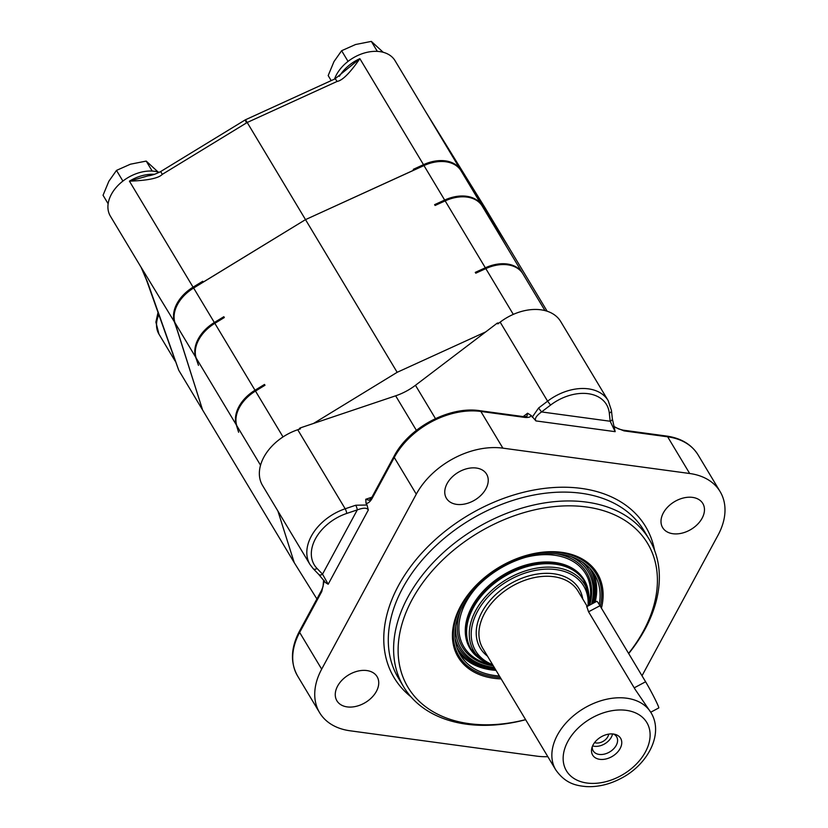 <?xml version="1.0" encoding="UTF-8"?>
<svg xmlns="http://www.w3.org/2000/svg" width="828" height="828" viewBox="0 0 828 828"><rect width="100%" height="100%" fill="white"/><g stroke="black" fill="none" stroke-linecap="round" stroke-linejoin="round"><path stroke-width="1.24" d="M316.896 598.965L294.24 562.657L178.765 370.292L147.477 281.955L141.246 267.547M415.728 169.326A202.26 139.311 149 0 0 413.286 169.336L413.783 170.154A202.26 139.311 -31 0 1 413.917 170.154L423.967 165.569A34.724 23.919 -31 0 1 460.917 170.589L464.974 177.088A202.26 139.311 -31 0 1 465.088 177.12L508.723 247.22L484.701 207.207M294.24 562.657L277.887 511.021M177.275 330.041A202.26 139.311 -31 0 0 177.223 330.155L202.581 409.964L174.925 322.63A34.724 23.919 -31 0 1 193.638 288.02L203.129 282.213A202.26 139.311 -31 0 1 203.212 282.1L202.715 281.282L193.069 287.171L129.427 181.156C147.705 180.514 158.666 178.237 162.298 174.356L247.199 122.492C245.016 118.953 244.726 118.984 246.33 122.585M195.625 357.116L198.472 365.355L196.122 357.944A34.724 23.919 -31 0 1 214.835 323.334L224.326 317.528L223.829 316.71L214.338 322.516A34.724 23.919 149 0 0 195.625 357.116L174.925 322.63M255.003 390.236A34.724 23.919 -31 0 0 236.29 424.847L238.63 432.257L236.777 425.664A34.724 23.919 -31 0 1 255.49 391.064L264.981 385.258L264.494 384.44L255.003 390.236L214.835 323.334M177.223 330.155L174.346 321.802A34.724 23.919 -31 0 1 193.069 287.171M201.214 283.393A202.26 139.311 -31 0 1 202.715 281.282M203.129 282.213L305.501 219.627L203.212 282.1M366.048 503.372L365.738 499.274L369.164 500.278L371.969 497.11A3.467 1.646 28.4 0 0 372.155 498.363C370.116 501.82 368.087 503.486 366.048 503.372L367.032 505.008L355.719 505.235L345.183 508.785A45.136 31.091 149 0 0 309.972 564.468L262.528 485.436A45.136 31.091 -31 0 1 297.738 429.742L300.45 428.832L299.953 428.014L313.522 423.45L397.161 372.31L247.199 122.492L337.068 81.444C342.419 80.554 350.016 72.957 359.859 58.653L423.501 164.668A34.724 23.919 -31 0 1 460.471 169.688L464.591 176.302A202.26 139.311 149 0 0 464.456 176.261M141.288 267.62L110.352 216.098A34.724 23.919 -31 0 1 130.1 176.426A34.724 23.919 -31 0 1 159.286 172.338M141.143 267.33L174.346 321.802M141.122 267.299L146.411 279.812A27.779 16.394 -19.6 0 0 147.477 281.955M178.765 370.292L171.727 350.875A27.779 16.394 -19.6 0 0 172.804 353.007M475.189 191.879A27.779 16.653 148.2 0 1 475.282 192.013A27.779 16.653 148.2 0 1 475.365 192.158L484.897 207.538M460.471 169.688L425.954 112.184L475.365 192.158M465.088 177.12L464.591 176.302M423.501 164.668L413.286 169.336M334.522 79.095A34.724 23.919 -31 0 1 355.222 56.749A34.724 23.919 -31 0 1 395.028 60.661L426.099 112.432M413.783 170.154L305.501 219.627L413.917 170.154M464.974 177.088L508.723 247.22L547.153 311.235M522.271 272.805A34.724 23.919 -31 0 0 485.332 267.796L475.272 272.381L475.769 273.199L485.819 268.614A34.724 23.919 149 0 1 522.768 273.633L481.617 205.075A34.724 23.919 149 0 0 444.667 200.065L434.617 204.651L435.114 205.468L445.164 200.883A34.724 23.919 -31 0 1 482.113 205.903M547.825 756.668A69.448 47.827 -31 0 1 536.855 756.15L350.047 730.782A69.448 47.827 -31 0 1 319.618 712.691A69.448 47.827 -31 0 1 321.678 669.148L416.287 494.171A69.448 47.827 -31 0 1 502.875 448.145L689.683 473.502A69.448 47.827 -31 0 1 720.112 491.594A69.448 47.827 -31 0 1 718.052 535.147L642.01 675.772M319.618 712.691L297.594 676C290.183 662.648 290.814 647.713 299.467 631.195L321.574 590.302A3.467 1.646 28.4 0 0 321.761 591.565L324.286 580.604M367.032 505.008L368.315 510.007C367.146 507.667 363.471 507.626 357.292 509.893A3.467 0.766 -108.6 0 0 355.719 505.235M328.188 584.237L325.528 582.643L318.739 574.415A3.467 2.484 136 0 0 322.537 574.166L328.188 584.237L368.315 510.007M298.918 429.349A202.26 139.311 -31 0 1 299.953 428.014M263.066 386.428A202.26 139.311 -31 0 1 264.494 384.44M223.829 316.71A202.26 139.311 149 0 0 222.411 318.697M313.522 423.45L395.649 395.815A48.614 33.482 -31 0 0 415.459 385.289L497.338 323.075A202.26 139.311 -31 0 1 499.015 323.003M397.161 372.31L485.725 331.893M436.925 204.64A202.26 139.311 149 0 0 434.617 204.651M475.272 272.381A202.26 139.311 -31 0 1 477.58 272.371M609.294 413.048A41.669 28.701 149 0 0 550.579 405.078L541.553 411.93L610.174 421.245A3.467 2.401 -6.1 0 0 612.337 418.72L615.173 431.667L610.174 421.245L609.294 413.048A3.467 2.401 -6.1 0 0 611.457 410.522L608.176 400.617A45.136 31.091 149 0 0 547.598 401.176L500.153 322.133L497.835 323.893L497.338 323.075M692.56 497.39A23.443 16.146 149 0 0 667.958 506.777A23.443 16.146 149 0 0 662.638 527.622A23.443 16.146 149 0 0 672.905 533.729A23.443 16.146 149 0 0 697.507 524.341A23.443 16.146 149 0 0 702.827 503.496A23.443 16.146 149 0 0 692.56 497.39M476.328 468.037A23.443 16.146 149 0 0 451.726 477.414A23.443 16.146 149 0 0 446.406 498.27A23.443 16.146 149 0 0 456.683 504.376A23.443 16.146 149 0 0 481.275 494.989A23.443 16.146 149 0 0 486.595 474.144A23.443 16.146 149 0 0 476.328 468.037M366.825 670.556A23.443 16.146 149 0 0 342.223 679.943A23.443 16.146 149 0 0 336.903 700.788A23.443 16.146 149 0 0 347.17 706.895A23.443 16.146 149 0 0 371.772 697.518A23.443 16.146 149 0 0 377.092 676.662A23.443 16.146 149 0 0 366.825 670.556M523.513 416.629A3.467 1.904 97.7 0 1 524.497 417.374C528.254 417.757 530.5 417.146 531.234 415.552L527.602 413.224L526.887 416.443L523.513 416.629L479.857 410.698A3.467 1.904 97.7 0 1 480.851 411.444L524.497 417.374M613.693 426.751L624.001 430.881L667.658 436.811A69.448 47.827 -31 0 1 698.087 454.903C691.483 444.408 681.009 438.126 666.664 436.066A3.467 1.904 97.7 0 1 667.658 436.811L689.683 473.502M550.579 405.078L547.598 401.176L538.573 408.028L541.553 411.93C536.265 415.77 534.391 418.771 535.923 420.914L531.234 415.552M538.573 408.028L532.218 417.188M500.153 322.133A45.136 31.091 -31 0 1 560.732 321.585L608.176 400.617M614.117 426.513L618.764 429.007L623.018 430.136A3.467 1.904 97.7 0 1 624.001 430.881M628.68 653.561A143.234 98.656 149 0 0 649.276 539.432A143.234 98.656 149 0 0 586.514 502.11A143.234 98.656 149 0 0 436.18 559.469A143.234 98.656 149 0 0 403.671 686.867A143.234 98.656 149 0 0 466.433 724.189A143.234 98.656 149 0 0 525.635 719.708M628.587 653.395A139.756 96.265 149 0 0 586.348 506.964A139.756 96.265 149 0 0 412.096 599.607A139.756 96.265 149 0 0 469.186 723.662A139.756 96.265 149 0 0 525.594 719.635M501.137 678.888A81.216 55.942 -31 0 1 493.726 678.277A81.216 55.942 -31 0 1 478.677 582.798A81.216 55.942 -31 0 1 522.157 556.695A81.216 55.942 -31 0 1 561.808 552.348A81.216 55.942 -31 0 1 601.428 608.166M522.002 556.747A80.171 55.217 -31 0 1 560.991 552.504A80.171 55.217 -31 0 1 596.119 573.4A80.171 55.217 -31 0 1 600.383 606.417M488.034 675.772A80.171 55.217 -31 0 1 458.64 655.931A80.171 55.217 -31 0 1 478.801 582.684M458.557 655.786A80.171 55.217 149 0 0 467.975 666.343A80.171 55.217 149 0 0 468.203 666.519M600.372 606.406A79.964 55.072 -31 0 0 601.024 587.104A79.964 55.072 -31 0 0 561.032 552.887A79.964 55.072 149 0 0 470.532 592.217A79.964 55.072 149 0 0 468.42 666.695A79.964 55.072 149 0 0 493.995 676.869A79.964 55.072 -31 0 0 500.267 677.439M600.973 586.814A80.171 55.217 149 0 0 600.921 586.534A80.171 55.217 149 0 0 596.036 573.255M499.398 676A78.236 53.882 -31 0 1 494.72 675.524A78.236 53.882 149 0 1 460.44 655.145A78.236 53.882 149 0 1 478.191 585.551A78.236 53.882 149 0 1 560.297 554.232A78.236 53.882 -31 0 1 594.587 574.611A78.236 53.882 -31 0 1 599.224 604.502M583.243 562.657A75.762 52.185 -31 0 1 588.76 569.695A75.762 52.185 -31 0 1 588.925 569.975M459.002 647.962A75.762 52.185 -31 0 1 458.836 647.693A75.762 52.185 -31 0 1 455.214 639.506M582.415 562.108A75.762 52.185 -31 0 1 589.091 570.244A75.762 52.185 -31 0 1 592.579 603.571M494.751 668.258A75.762 52.185 -31 0 1 492.37 667.979A75.762 52.185 149 0 1 459.167 648.241L458.836 647.693M455.11 638.523A75.762 52.185 149 0 0 459.167 648.241M455.628 626.185A74.241 51.129 149 0 0 493.333 667.347A74.241 51.129 -31 0 0 494.275 667.461M571.279 556.758A74.241 51.129 -31 0 1 591.565 604.109M588.522 592.299A66.613 45.882 -31 0 0 554.988 562.502A66.613 45.882 149 0 0 479.06 595.932A66.613 45.882 149 0 0 478.894 658.105M493.353 665.919L482.807 660.796A66.033 45.478 -31 0 1 508.765 573.98A66.033 45.478 -31 0 1 589.05 597.019L583.771 580.107A66.136 45.55 149 0 0 507.968 572.634A66.136 45.55 149 0 0 470.366 648.179L470.904 649.09A66.136 45.55 -31 0 1 508.506 573.545A66.136 45.55 -31 0 1 584.32 581.008A66.136 45.55 -31 0 1 587.507 588.242M587.228 606.417L578.079 591.182A55.559 38.264 149 0 0 514.405 584.91A55.559 38.264 -31 0 0 482.817 648.365L555.764 769.885A55.559 38.264 -31 0 1 587.342 706.419A55.559 38.264 -31 0 1 651.025 712.701L635.179 689.455L588.542 611.768L586.845 606.624M650.736 712.215L658.757 707.95A17.326 0.942 -118 0 0 654.596 698.263A17.326 0.942 -118 0 0 645.612 681.775L599.969 605.734A17.326 0.942 -118 0 0 596.843 601.304L586.617 606.738M621.021 739.042A16.312 11.24 -31 0 1 611.343 756.927A16.312 11.24 -31 0 1 592.248 754.339A16.312 11.24 -31 0 1 591.761 748.419A16.312 11.24 -31 0 1 615.163 734.384A16.312 11.24 -31 0 1 621.021 739.042M613.465 734.032A13.662 9.408 149 0 1 616.632 736.796A13.662 9.408 149 0 1 616.963 737.427A13.662 9.408 -31 0 1 609.315 752.155A13.662 9.408 -31 0 1 593.2 750.861A13.662 9.408 -31 0 1 592.869 750.23A13.662 9.408 149 0 1 592.258 746.773M612.534 733.939A13.662 9.408 -31 0 1 592.61 745.904M594.587 742.592A9.398 6.469 149 0 0 603.353 741.226A9.398 6.469 149 0 0 608.683 734.136M162.298 174.356L160.653 171.562L245.316 119.843L334.947 78.898A10.412 1.221 65.4 0 1 337.068 81.444M334.947 78.898L359.859 58.653A34.724 23.919 -31 0 0 357.168 59.978A34.724 23.919 -31 0 0 339.345 76.331M331.2 80.616L328.178 75.576L333.974 61.603L341.622 50.715L355.554 44.515L371.337 41.4L383.209 52.299M377.33 51.388L371.337 41.4M348.039 61.396L341.622 50.715M435.818 128.288A27.779 16.653 148.2 0 1 435.911 128.433L426.213 112.608M154.525 174.335A34.724 23.919 -31 0 0 132.035 179.666A34.724 23.919 -31 0 0 129.427 181.156L147.984 175.867C147.218 175.764 151.659 176.188 160.653 171.562M108.137 203.76L103.045 195.263L108.841 181.291L116.489 170.402L130.42 164.203L146.204 161.087L158.076 171.986M152.197 171.075L146.204 161.087M122.906 181.084L116.489 170.402M236.29 424.847L196.122 357.944M260.541 465.243L236.777 425.664M283.021 436.925L255.49 391.064M214.338 322.516L193.638 288.02M158.841 314.702A34.724 23.919 149 0 0 158.955 334.129L155.892 322.123L158.024 312.404M435.994 128.578A27.779 16.653 148.2 0 0 435.911 128.433L484.804 207.373M522.768 273.633L544.959 310.593M460.917 170.589L481.617 205.075M299.467 631.195A3.467 1.646 28.4 0 0 299.653 632.447L321.761 591.565M321.678 669.148L299.653 632.447A69.448 47.827 -31 0 0 297.594 676M416.287 494.171L394.263 457.48A69.448 47.827 -31 0 1 480.851 411.444L502.875 448.145M372.155 498.363L394.263 457.48A3.467 1.646 28.4 0 1 394.076 456.218C408.856 427.507 449.48 405.875 479.857 410.698M346.746 513.432A41.669 28.701 149 0 0 317.01 568.432L322.537 574.166L357.292 509.893L346.746 513.432A3.467 0.766 -108.6 0 0 345.183 508.785L297.738 429.742M365.738 499.274L371.927 497.193M416.391 430.363L395.649 395.815M423.967 165.569L444.667 200.065M485.332 267.796L445.164 200.883M485.819 268.614L513.298 314.392M410.874 696.752A146.701 101.047 -31 0 1 415.646 560.173A146.701 101.047 -31 0 1 581.36 488.416A146.701 101.047 -31 0 1 654.606 550.444M535.923 420.914L615.173 431.667M435.456 418.606L415.459 385.289M523.182 416.577L527.602 413.224M403.671 686.867L398.361 678.018A143.234 98.656 -31 0 1 430.87 550.62A143.234 98.656 -31 0 1 581.204 493.26A143.234 98.656 -31 0 1 643.967 530.582L649.276 539.432M592.765 571.869A78.236 53.882 -31 0 1 595.115 602.225M496.013 670.359A78.236 53.882 -31 0 1 491.335 669.893A78.236 53.882 149 0 1 458.867 652.247M457.025 647.724A77.346 53.271 149 0 0 491.377 668.662A77.346 53.271 -31 0 0 495.237 669.065M589.639 568.111A77.346 53.271 -31 0 1 593.655 603.001M555.743 553.766A72.44 49.887 -31 0 1 589.702 605.102M460.306 611.064A72.44 49.887 149 0 0 492.929 665.774M525.863 557.254A70.991 48.893 149 0 1 554.491 555.226A70.991 48.893 -31 0 1 589.174 603.798M477.425 586.338A70.991 48.893 149 0 0 488.737 664.097M475.789 655.31A66.136 45.55 -31 0 1 470.904 649.09L482.807 660.796M485.156 662.203A64.656 44.536 -31 0 1 510.565 577.188A64.656 44.536 -31 0 1 589.184 599.751L589.05 597.019M492.588 664.646A63.031 43.408 -31 0 1 472.198 625.357A63.031 43.408 -31 0 1 511.466 578.917A63.031 43.408 -31 0 1 588.004 606.003M582.746 598.955A57.639 39.703 149 0 0 513.018 582.301A57.639 39.703 -31 0 0 487.485 656.138M620.172 776.105A46.875 32.282 -31 0 1 565.307 768.663A46.875 32.282 -31 0 1 593.096 717.265A46.875 32.282 -31 0 1 647.962 724.717A46.875 32.282 -31 0 1 620.172 776.105M645.612 681.775L634.207 687.84M599.969 605.734L588.563 611.799M317.01 568.432A3.467 2.484 136 0 1 313.212 568.691L318.739 574.415M171.727 350.875L146.411 279.812M158.955 334.129L175.101 361.018M323.593 580.076L323.065 586.493L321.574 590.302M612.337 418.72L611.457 410.522M371.969 497.11L394.076 456.218M720.112 491.594L698.087 454.903M623.018 430.136L666.664 436.066M601.024 587.104L600.921 586.534M589.091 570.244L588.76 569.695M589.05 605.444L589.184 599.751M651.025 712.701C664.066 733.991 647.693 764.741 621.01 778.382C609.543 784.406 597.992 787.149 586.369 786.6C576.153 785.648 565.545 783.743 555.764 769.885M309.972 564.468L313.212 568.691"/></g></svg>
